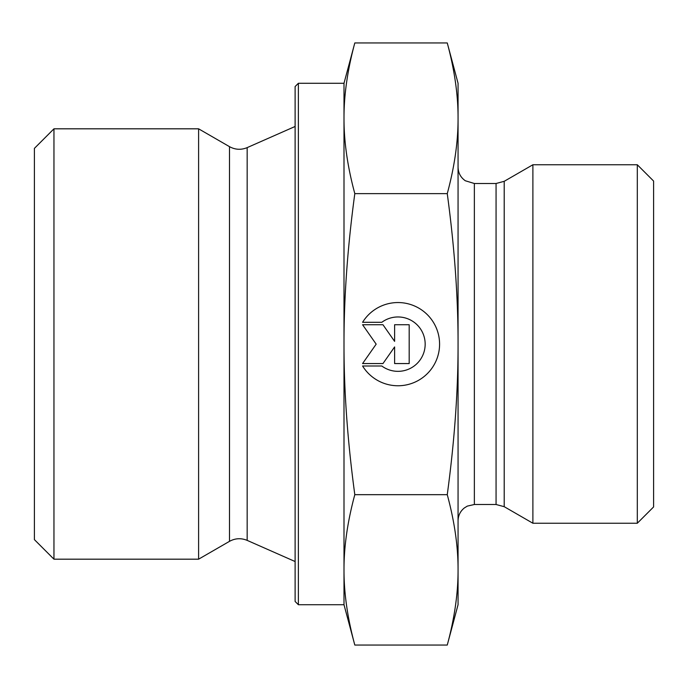 <?xml version="1.0" encoding="UTF-8"?>
<svg xmlns="http://www.w3.org/2000/svg" width="688" height="688" viewBox="0 0 688 688"><rect width="100%" height="100%" fill="white"/><g stroke="black" fill="none" stroke-linecap="round" stroke-linejoin="round"><path stroke-width="1.03" d="M53.956 128.819L34.4 148.376L34.4 539.624L53.956 559.181L53.956 128.819L198.6 128.819L198.6 559.181L53.956 559.181M362.576 322.302L381.797 322.302A27.185 27.185 0 0 1 425.167 344.155A27.185 27.185 180 0 0 381.797 322.311L362.576 322.311A41.598 41.598 0 0 1 439.58 344.155A41.598 41.598 0 0 1 362.576 365.999A41.598 41.598 180 0 0 439.58 344.155M362.576 365.999L381.797 365.999A27.185 27.185 180 0 0 425.167 344.155M394.611 324.736L409.179 324.736L409.179 363.565L394.611 363.565L394.611 346.933L382.967 363.565L362.576 363.565L376.173 344.155L362.576 324.736L382.967 324.736L394.611 341.368L394.611 324.736L394.611 341.368M362.576 324.736L376.173 344.155M362.576 363.565L382.967 363.565L394.611 346.933M394.611 363.565L409.179 363.565L409.179 324.736M298.377 604.718L298.377 83.282L295.118 86.542L295.118 601.458L298.377 604.718L344 604.718L344 569.862C343.923 593.09 347.526 618.151 354.81 645.052L447.26 645.052L458.062 604.718L458.062 569.862C458.139 546.642 454.536 521.573 447.26 494.672C454.536 440.819 458.139 390.646 458.062 344.155L458.062 344C458.131 297.551 454.527 247.431 447.26 193.629C454.536 166.677 458.139 141.565 458.062 118.293C458.139 95.021 454.536 69.909 447.26 42.948L458.062 83.282L458.062 344M344 604.718L354.81 645.052M344 344.155C343.923 390.646 347.526 440.819 354.81 494.672C347.526 521.573 343.923 546.642 344 569.862L344 118.293C343.923 141.565 347.526 166.677 354.81 193.629C347.526 247.482 343.923 297.655 344 344.155M354.81 42.948C347.526 69.909 343.923 95.021 344 118.293L344 83.282L354.81 42.948L447.26 42.948M354.81 193.629L447.26 193.629M354.81 494.672L447.26 494.672M447.26 645.052C454.536 618.151 458.139 593.09 458.062 569.862L458.062 344.155M496.065 183.498L496.065 504.502L504.209 506.686L504.209 181.314L496.065 183.498L474.359 183.498L474.359 504.502L467.307 506.11L464.271 508.002C460.246 511.322 458.174 515.587 458.062 520.799L458.062 441.765M504.209 506.686L532.89 523.241L532.89 164.759L504.209 181.314M637.303 523.241L653.6 506.944L653.6 181.056L637.303 164.759L637.303 523.241L532.89 523.241M229.491 146.656C235.227 149.786 241.118 150.104 247.164 147.619L247.164 540.381C241.118 537.896 235.227 538.214 229.491 541.344L229.491 146.656L198.6 128.819M298.377 83.282L344 83.282M229.491 541.344L198.6 559.181M247.164 540.381L295.118 561.537M247.164 147.619L295.118 126.463M474.359 504.502L496.065 504.502M474.359 183.498L465.303 180.755C460.633 177.444 458.225 172.92 458.062 167.201M637.303 164.759L532.89 164.759"/></g></svg>
